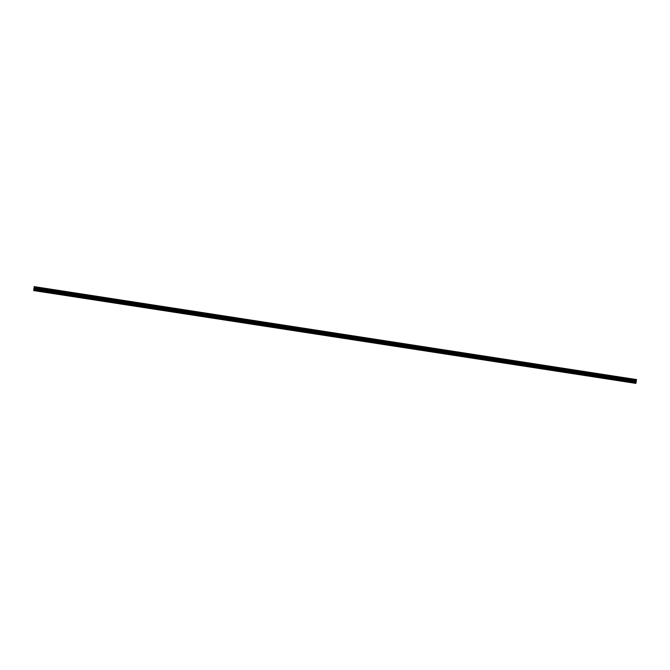 <?xml version="1.0" encoding="UTF-8"?>
<svg xmlns="http://www.w3.org/2000/svg" width="670" height="670" viewBox="0 0 670 670"><rect width="100%" height="100%" fill="white"/><g stroke="black" fill="none" stroke-linecap="round" stroke-linejoin="round"><path stroke-width="1" d="M34.111 286.618L636.5 379.572L636.45 380.066L34.195 287.262L33.668 290.579L34.195 287.262M33.668 290.579L635.922 383.382L636.45 380.066M33.961 288.251L33.843 288.988M34.128 287.706L636.383 380.51L34.128 287.723M636.441 380.125L34.195 287.313L636.45 380.091M636.5 379.572L34.245 286.768M34.237 286.919L636.483 379.731L34.237 286.902M636.307 380.828L34.061 288.025M636.307 380.861L34.053 288.058M635.972 383.131L33.726 290.328M636.433 380.183L34.187 287.38M636.399 380.426L34.145 287.623M636.391 380.485L34.136 287.681M636.274 380.987L34.028 288.175M636.257 381.104L34.003 288.301M636.182 381.59L33.927 288.787M636.165 381.716L33.91 288.904M636.106 382.26L33.86 289.457M636.09 382.386L33.843 289.582"/></g></svg>
